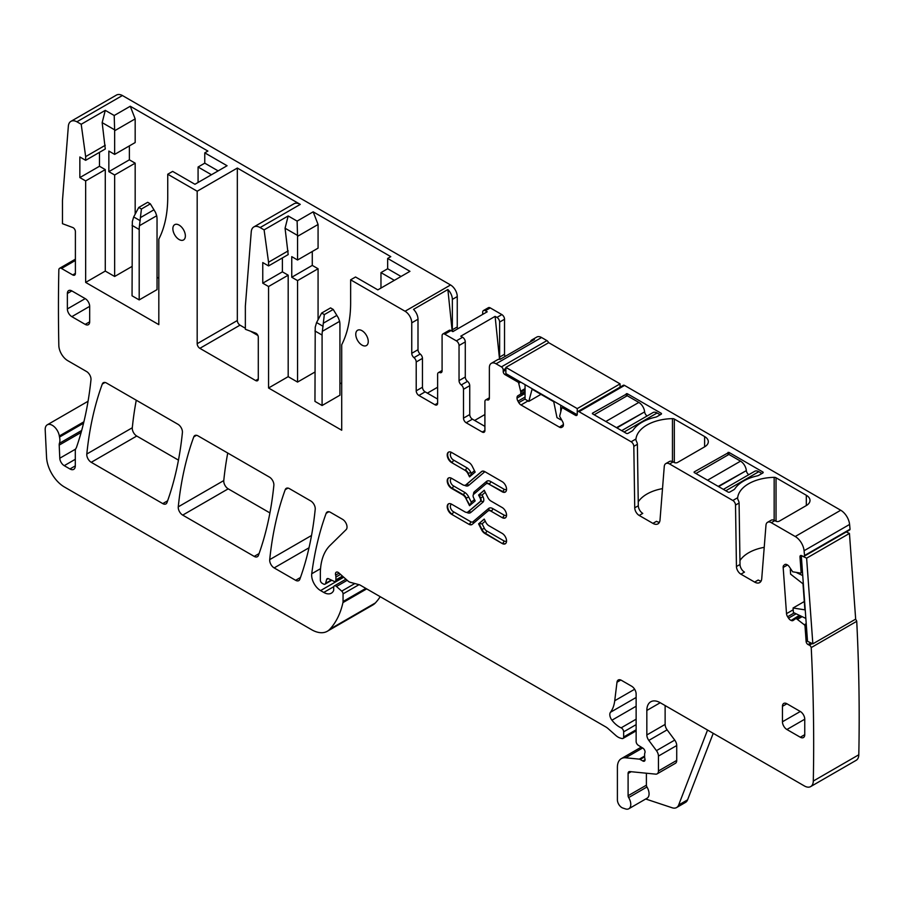 <?xml version="1.0" encoding="UTF-8"?>
<svg xmlns="http://www.w3.org/2000/svg" width="904" height="904" viewBox="0 0 904 904"><rect width="100%" height="100%" fill="white"/><g stroke="black" fill="none" stroke-linecap="round" stroke-linejoin="round"><path stroke-width="1.36" d="M452.181 331.237L447.875 289.529L413.523 309.36A9.458 5.458 60 0 1 417.998 319.236L417.998 349.712A3.785 2.181 -120 0 0 420.224 354.04L413.976 357.645A3.785 2.181 60 0 1 411.749 353.317L411.749 322.841L417.998 319.236M447.875 289.529A9.458 5.458 60 0 1 452.35 299.405L457.254 296.568A9.458 5.458 60 0 0 450.565 284.975L122.402 95.519A12.622 7.288 -120 0 0 116.424 95.09L70.93 121.351A12.622 7.288 -120 0 0 68.342 126.255L62.466 200.507L62.466 223.683L72.783 227.537A3.153 1.819 -120 0 1 75.394 231.582L75.394 273.392A3.785 2.181 60 0 1 74.614 275.121A3.785 2.181 60 0 1 72.727 274.94L61.517 268.465A3.785 2.181 -120 0 0 59.63 268.285A3.785 2.181 -120 0 0 58.839 269.934A1954.425 1128.395 -120 0 0 58.828 345.452A12.622 7.288 -120 0 0 67.743 360.662L86.535 371.51A6.305 3.639 -120 0 1 90.976 379.804A459.266 265.166 -120 0 1 76.546 447.175A12.622 7.288 -120 0 1 75.868 448.565A6.305 3.639 -120 0 0 75.303 450.746L75.303 465.876L69.947 468.973A7.571 4.373 -120 0 0 73.732 469.345A7.571 4.373 -120 0 0 75.303 465.876M268.556 387.997L288.184 376.663L288.184 275.189L268.556 286.523L268.556 387.997L341.712 430.236L341.712 344.729A138.787 80.128 -120 0 0 350.639 302.671L350.639 279.822L405.06 311.247A9.458 5.458 60 0 1 411.749 322.841M422.462 358.379L422.462 387.228L416.213 390.833L416.213 361.984L422.462 358.379A3.785 2.181 -120 0 0 420.224 354.04M422.462 387.228A3.785 2.181 -120 0 0 425.129 391.861L437.626 399.071M444.757 334.175L451.006 330.559A3.785 2.181 -120 0 0 449.118 330.378L442.87 333.983A3.785 2.181 60 0 1 444.757 334.175L456.362 340.864L462.599 337.26L460.769 336.198L495.109 316.366L496.951 317.428L501.856 314.592L490.262 307.902A3.785 2.181 60 0 0 488.375 307.71L483.459 310.547A3.785 2.181 -120 0 0 482.679 312.276L482.679 314.4M451.006 330.559L452.847 331.621L487.199 311.801L485.358 310.727A3.785 2.181 -120 0 0 483.459 310.547M427.366 393.15L437.626 387.228M452.35 299.405L452.35 329.791A3.785 2.181 -120 0 0 452.701 331.542M452.35 329.791L457.254 326.954L457.254 296.568M442.09 370.493L438.406 372.617A3.785 2.181 -120 0 1 439.852 372.584A3.785 2.181 60 0 0 441.299 372.561A3.785 2.181 60 0 0 442.09 370.832L442.09 335.712A3.785 2.181 60 0 1 442.87 333.983M438.406 372.617A3.785 2.181 -120 0 0 437.626 374.346L437.626 403.195L434.948 404.743A3.785 2.181 -120 0 0 436.835 404.924A3.785 2.181 -120 0 0 437.626 403.195M434.948 404.743L418.891 395.466L425.129 391.861M416.213 390.833A3.785 2.181 -120 0 0 418.891 395.466M416.213 361.984A3.785 2.181 -120 0 0 413.976 357.645M457.254 326.954A3.785 2.181 -120 0 0 457.661 328.841M785.519 564.311L784.649 564.638A4.418 2.554 -120 0 1 784.841 564.514A4.418 2.554 -120 0 1 786.774 564.593L787.09 564.74A4.418 2.554 -120 0 1 789.361 566.887L792.661 571.791L800.571 573.102A1.266 0.723 -120 0 0 801.113 572.379L799.983 556.932A2.52 1.458 -120 0 1 800.503 555.587A2.52 1.458 -120 0 1 801.611 555.632L802.944 556.265A2.52 1.458 -120 0 0 804.051 556.31A2.52 1.458 -120 0 0 804.549 555.508A1954.425 1128.395 -120 0 0 804.085 550.717A12.622 7.288 -120 0 0 795.226 536.513L771.304 522.693A7.571 4.373 -120 0 0 767.519 522.32A7.571 4.373 -120 0 0 765.97 525.258L761.733 578.673A10.091 5.831 -120 0 1 759.665 582.594A10.091 5.831 -120 0 1 754.625 582.086L740.907 574.164A6.305 3.639 -120 0 1 736.444 566.537L735.517 505.076A3.785 2.181 -120 0 0 732.85 500.488L669.593 463.978A7.571 4.373 -120 0 0 665.807 463.594A7.571 4.373 -120 0 0 664.259 466.532L660.022 519.947A10.091 5.831 -120 0 1 657.965 523.868A10.091 5.831 -120 0 1 652.914 523.371L639.196 515.449A6.305 3.639 -120 0 1 634.732 507.811L633.817 446.35A3.785 2.181 -120 0 0 631.139 441.773L579.035 411.693A2.52 1.458 -120 0 0 577.769 411.569A2.52 1.458 -120 0 0 577.249 412.721L577.249 414.269A2.52 1.458 -120 0 1 576.729 415.422A2.52 1.458 -120 0 1 575.464 415.298L562.593 407.862A1.266 0.723 -120 0 0 561.746 408.088L559.632 416.247L562.503 421.445A4.418 2.554 -120 0 1 563.418 424.518L559.452 427.174A4.418 2.554 -120 0 0 561.655 427.389L562.503 426.903A4.418 2.554 -120 0 0 563.418 424.88M804.051 556.31L849.557 530.038A2.52 1.458 -120 0 0 850.042 529.236L804.549 555.508M850.042 529.236A1954.425 1128.395 -120 0 0 849.59 524.444A12.622 7.288 -120 0 0 840.731 510.24L795.226 536.513M635.885 439.886L635.953 438.994A37.855 21.854 180 0 1 672.452 418.631A2.52 1.458 180 0 1 674.316 419.06L704.611 436.542A12.622 7.288 180 0 1 708.307 441.694A12.622 7.288 180 0 1 704.611 446.847L677.616 462.43A2.52 1.458 180 0 1 674.056 462.43L673.164 461.91A7.571 4.373 -120 0 0 669.378 461.537L665.807 463.594M737.596 498.601L737.664 497.708A37.855 21.854 180 0 1 774.163 477.346A2.52 1.458 180 0 1 776.027 477.775L806.311 495.268A12.622 7.288 180 0 1 810.007 500.421A12.622 7.288 180 0 1 806.311 505.562L779.327 521.145A2.52 1.458 180 0 1 775.756 521.145L774.864 520.636A7.571 4.373 -120 0 0 771.078 520.263L767.519 522.32M577.769 411.569L623.274 385.296A2.52 1.458 -120 0 1 624.54 385.42L840.731 510.24M762.818 472.984L762.818 471.956A1.266 0.723 180 0 1 762.818 472.984L758.806 475.301A4.418 2.554 180 0 1 757.269 475.877A39.109 22.577 180 0 0 734.828 488.838A4.418 2.554 180 0 1 733.822 489.731L729.81 492.047A1.266 0.723 180 0 1 728.025 492.047L694.125 472.476M762.818 471.956L728.918 452.384L694.125 471.956M661.118 413.241A1.266 0.723 180 0 1 661.118 414.269L661.118 413.241L627.206 393.658L627.206 395.726L638.834 402.427L605.816 421.49M592.414 413.749L626.325 433.321A1.266 0.723 180 0 0 628.099 433.321L632.122 431.005A4.418 2.554 180 0 0 633.116 430.123A39.109 22.577 180 0 1 655.569 417.162A4.418 2.554 180 0 0 657.095 416.586L661.118 414.269M627.206 393.658L592.414 413.241M525.054 393.455L517.031 398.088A4.418 2.554 -120 0 0 517.947 401.173L518.794 402.642A4.418 2.554 -120 0 0 520.998 404.969L559.452 427.174M517.031 398.088L525.054 393.093M517.947 395.715L525.054 391.601L517.947 395.715A4.418 2.554 -120 0 0 517.031 397.737M525.054 391.601L520.693 394.121L520.794 391.895L525.054 389.443M520.794 391.895L520.625 391.206L525.054 388.641M520.625 391.206L518.704 383.239A1.266 0.723 -120 0 0 517.856 382.03L504.986 374.606A2.52 1.458 -120 0 1 503.2 371.51L503.2 369.973A2.52 1.458 -120 0 0 501.415 366.877L496.059 363.792A9.458 5.458 -120 0 0 491.335 363.318A9.458 5.458 -120 0 0 489.369 367.645L489.369 398.133A3.785 2.181 -120 0 1 488.589 399.862A3.785 2.181 -120 0 1 487.143 399.884A3.785 2.181 60 0 0 485.697 399.918L489.369 397.794M548.547 342.763A2.52 1.458 -120 0 0 546.92 340.605L501.415 366.877M496.059 363.792L541.564 337.52L546.92 340.605M541.564 337.52A9.458 5.458 -120 0 0 536.829 337.045L531.925 339.881A9.458 5.458 -120 0 0 530.343 341.87M491.335 363.318L497.573 359.713A9.458 5.458 -120 0 1 500.081 359.34L534.433 339.508A9.458 5.458 -120 0 0 531.925 339.881M500.183 359.283A3.785 2.181 60 0 1 499.629 357.091L499.629 322.061A3.785 2.181 -120 0 0 496.951 317.428M505.087 356.447A3.785 2.181 60 0 1 504.534 354.255L504.534 319.236A3.785 2.181 -120 0 0 501.856 314.592M122.402 95.519L76.896 121.791A12.622 7.288 -120 0 0 70.93 121.351M83.891 421.806L59.325 435.999A12.622 7.288 -120 0 0 59.528 437.073A12.622 7.288 -120 0 1 59.427 443.299A6.305 3.639 -120 0 0 59.201 445.107L59.788 458.226A6.305 3.639 -120 0 0 64.24 465.673L69.947 468.973M59.325 435.999A10.091 5.831 -120 0 0 54.398 426.869A10.091 5.831 -120 0 0 47.279 424.812A10.091 5.831 -120 0 0 45.2 429.931L46.556 457.3A25.233 14.566 -120 0 0 64.365 486.973L311.564 629.681A31.538 18.216 -120 0 0 327.327 631.252A31.538 18.216 -120 0 0 329.858 629.218A119.859 69.201 -120 0 0 342.944 602.606A6.305 3.639 -120 0 0 343.057 601.522L343.057 593.871A2.52 1.458 -120 0 0 341.735 591.126L336.491 586.481A3.153 1.819 -120 0 0 334.333 585.894A3.153 1.819 -120 0 0 333.689 587.34L333.689 589.916A3.153 1.819 -120 0 1 333.474 590.888A15.142 8.746 -120 0 1 331.339 593.182A15.142 8.746 -120 0 1 323.768 592.436L320.57 590.583A12.622 7.288 -120 0 1 311.733 573.757A441.604 254.962 -120 0 1 326.163 513.314A6.305 3.639 -120 0 1 327.225 511.98A6.305 3.639 -120 0 1 330.378 512.285L342.559 519.325A6.305 3.639 -120 0 1 346.548 524.456A6.305 3.639 -120 0 1 346.153 529.608L329.971 545.507A69.393 40.07 -120 0 0 320.344 573.656L320.344 580.153A2.52 1.458 -120 0 0 322.129 583.249L323.44 584.007A3.153 1.819 -120 0 0 325.022 584.165A3.153 1.819 -120 0 0 325.598 583.34L326.626 579.509A3.153 1.819 -120 0 1 327.203 578.684A3.153 1.819 -120 0 1 328.581 578.741L333.881 581.261A3.153 1.819 -120 0 0 335.26 581.317A3.153 1.819 -120 0 0 335.915 579.871L335.915 577.057A6.305 3.639 -120 0 0 335.633 575.113A3.785 2.181 -120 0 1 336.254 572.198A3.785 2.181 -120 0 1 338.842 572.899L347.961 580.989A6.305 3.639 -120 0 0 350.277 582.323L359.125 584.696A6.305 3.639 -120 0 1 360.278 585.182L605.77 726.918A12.622 7.288 -120 0 1 608.087 728.601L615.805 735.449A12.622 7.288 -120 0 0 620.415 738.116L621.986 738.534A3.153 1.819 -120 0 0 622.992 738.444A3.153 1.819 -120 0 0 623.647 736.997L623.647 731.844A3.153 1.819 -120 0 0 621.138 727.844A20.193 11.65 -120 0 1 611.94 720.194A6.305 3.639 -120 0 1 610.46 712.284A44.16 25.493 -120 0 0 614.731 700.736L616.991 682.237A6.305 3.639 -120 0 1 618.257 680A6.305 3.639 -120 0 1 621.41 680.316L631.67 686.238A6.305 3.639 -120 0 1 636.134 693.967L636.134 741.461A3.153 1.819 -120 0 0 638.269 745.269L642.913 748.162A3.153 1.819 -120 0 1 644.902 752.817A6.305 3.639 -120 0 0 644.608 754.49L644.608 756.659A6.305 3.639 -120 0 0 644.902 758.682A3.153 1.819 -120 0 1 644.405 761.134A3.153 1.819 -120 0 1 642.823 760.976L640.145 759.439A3.153 1.819 -120 0 0 639.297 759.134L625.658 757.789A18.927 10.927 -120 0 0 621.319 758.637A18.927 10.927 -120 0 0 617.398 767.293L617.398 799.87A6.305 3.639 -120 0 0 622.788 808.018L625.478 808.91A9.458 5.458 -120 0 0 628.822 808.752A9.458 5.458 -120 0 0 628.664 797.565A2.52 1.458 -120 0 1 628.099 795.735L628.099 773.474A3.785 2.181 -120 0 1 628.89 771.745A3.785 2.181 -120 0 1 629.76 771.575L655.682 774.14A6.305 3.639 -120 0 0 657.129 773.858A6.305 3.639 -120 0 0 658.44 770.976L658.44 756.083A6.305 3.639 -120 0 0 656.451 750.648L648.835 740.41A6.305 3.639 -120 0 1 646.835 734.963L646.835 710.454A18.927 10.927 -120 0 1 650.756 701.786A18.927 10.927 -120 0 1 660.225 702.724L804.379 785.949A12.622 7.288 -120 0 0 810.685 786.582A12.622 7.288 -120 0 0 813.295 781.045A1954.425 1128.395 -120 0 0 811.227 647.58A2.52 1.458 -120 0 0 809.396 645.173L808.063 644.541A2.52 1.458 -120 0 1 806.131 641.546L805.012 626.099A1.266 0.723 -120 0 0 804.323 624.788L796.051 618.392L793.249 620.393A4.418 2.554 -120 0 1 793.068 620.517A4.418 2.554 -120 0 1 791.124 620.438L799.385 615.353M327.327 631.252L372.832 604.979A31.538 18.216 -120 0 0 375.363 602.945A119.859 69.201 -120 0 0 380.211 596.696M713.222 733.325L687.582 799.837A12.622 7.288 -120 0 1 685.514 802.402L676.587 807.554A12.622 7.288 -120 0 1 672.135 807.769L645.705 799M810.685 786.582L856.19 760.309A12.622 7.288 -120 0 0 858.8 754.772A1954.425 1128.395 -120 0 0 856.732 621.308L811.227 647.58M856.732 621.308A2.52 1.458 -120 0 0 855.444 619.263M796.096 613.782L788.537 618.144A4.418 2.554 -120 0 0 790.819 620.291M788.537 618.144L787.621 616.731L794.243 612.901M783.881 565.26A4.418 2.554 -120 0 0 783.169 567.475L786.514 613.646A4.418 2.554 -120 0 0 787.621 616.731M102.288 384.053A441.604 254.962 -120 0 0 86.807 454.023A6.305 3.639 -120 0 0 91.236 462.306L162.765 503.607A6.305 3.639 -120 0 0 165.918 503.912A6.305 3.639 -120 0 0 166.98 502.579A441.604 254.962 -120 0 0 182.405 432.575A6.305 3.639 -120 0 0 177.975 424.292L106.502 383.036A6.305 3.639 -120 0 0 103.338 382.72A6.305 3.639 -120 0 0 102.288 384.053L105.033 382.471M136.267 400.223A441.604 254.962 -120 0 0 132.3 427.761A6.305 3.639 -120 0 0 136.741 436.033L178.461 460.125M193.772 436.881A441.604 254.962 -120 0 0 178.269 506.839A6.305 3.639 -120 0 0 182.71 515.111L254.216 556.401A6.305 3.639 -120 0 0 257.369 556.717A6.305 3.639 -120 0 0 258.431 555.372A441.604 254.962 -120 0 0 273.855 485.369A6.305 3.639 -120 0 0 269.415 477.097L197.987 435.852A6.305 3.639 -120 0 0 194.835 435.536A6.305 3.639 -120 0 0 193.772 436.881L196.518 435.287M227.74 453.028A441.604 254.962 -120 0 0 223.774 480.566A6.305 3.639 -120 0 0 228.203 488.838L269.912 512.918M285.223 489.674A441.604 254.962 -120 0 0 269.72 559.632A6.305 3.639 -120 0 0 274.149 567.915L295.619 580.3A6.305 3.639 -120 0 0 298.772 580.617A6.305 3.639 -120 0 0 299.834 579.272A441.604 254.962 -120 0 0 315.213 509.246A6.305 3.639 -120 0 0 310.784 500.974L289.438 488.646A6.305 3.639 -120 0 0 286.285 488.341A6.305 3.639 -120 0 0 285.223 489.674L287.969 488.092M218.147 170.89L204.767 163.161L204.767 152.855L227.073 165.737L194.948 184.28L172.641 171.398L167.737 174.235L167.737 197.072A138.787 80.128 -120 0 1 158.821 239.131L158.821 324.638L85.654 282.41L105.282 271.076L114.65 276.477L132.052 266.431M204.767 152.855L207.886 151.058L130.266 106.243L135.171 118.887L135.171 142.549L114.65 154.403L114.65 130.73L135.171 118.887M204.767 163.161L198.078 167.025L198.078 179.568A138.787 80.128 -120 0 1 198.044 182.495M129.374 145.906L129.374 159.816L135.171 163.161L135.171 213.965M157.036 277.257L158.821 278.285M114.65 130.73L114.209 115.509L105.282 110.356L102.163 122.628L105.282 148.99L85.654 160.324L79.857 156.98L79.857 177.579L99.485 166.246L105.282 169.602L105.282 271.076M130.266 106.243L114.209 115.509M114.209 129.588L102.163 122.628M105.282 145.273L85.654 156.607L81.202 124.266L105.282 110.356M350.639 279.822L355.543 276.997L377.849 289.868L409.964 271.324L387.658 258.454L387.658 268.748L401.048 276.477M387.658 258.454L390.788 256.646L313.168 211.83L318.072 224.486L318.072 248.148L297.552 260.002L297.552 236.328L318.072 224.486M387.658 268.748L380.968 272.612L380.968 285.155A138.787 80.128 -120 0 1 380.934 288.082M312.276 251.493L312.276 265.403L318.072 268.748L318.072 319.564M339.927 382.844L341.712 383.884M297.552 236.328L297.111 221.107L288.184 215.954L285.065 228.226L288.184 254.589L268.556 265.923L262.759 262.567L262.759 283.178L282.387 271.844L288.184 275.189M313.168 211.83L297.111 221.107M297.111 235.176L285.065 228.226M288.184 250.871L268.556 262.205L264.092 229.865L288.184 215.954M300.275 204.394L260.126 227.571A12.622 7.288 -120 0 0 253.821 226.949A12.622 7.288 -120 0 0 251.244 231.842L245.357 306.094L245.357 329.282L255.674 333.135A3.153 1.819 -120 0 1 258.295 337.181L258.295 378.979A3.785 2.181 60 0 1 257.516 380.72A3.785 2.181 60 0 1 255.617 380.527L199.863 348.334A3.785 2.181 60 0 1 197.185 343.701L237.334 320.524L237.334 168.054L300.275 204.394A12.622 7.288 -120 0 0 293.969 203.773L253.821 226.949M199.863 348.334L240.001 325.157A3.785 2.181 60 0 1 237.334 320.524M240.001 325.157L245.357 328.254M250.419 331.169L257.9 335.486M167.737 174.235L197.185 191.23L237.334 168.054M197.185 191.23L197.185 343.701M662.508 488.623A37.855 21.854 0 0 0 638.247 501.867M635.885 439.943L636.619 441.751A3.785 2.181 -120 0 1 637.376 444.293L638.303 505.754A6.305 3.639 -120 0 0 642.767 513.393L639.196 515.449M484.906 430.496A3.785 2.181 60 0 1 484.126 432.225A3.785 2.181 60 0 1 482.227 432.033L484.906 430.496L484.906 401.647A3.785 2.181 60 0 1 485.697 399.918M484.906 426.372L472.419 419.162A3.785 2.181 60 0 1 469.741 414.529L469.741 385.68A3.785 2.181 60 0 0 467.515 381.341A3.785 2.181 -120 0 1 465.277 377.013L465.277 341.893A3.785 2.181 -120 0 0 462.599 337.26M482.227 432.033L466.17 422.767A3.785 2.181 60 0 1 463.492 418.134L463.492 389.285L469.741 385.68M465.277 377.013L459.04 380.618A3.785 2.181 -120 0 0 461.266 384.946A3.785 2.181 60 0 1 463.492 389.285M459.04 380.618L459.04 345.497A3.785 2.181 -120 0 0 456.362 340.864M268.556 286.523L262.759 283.178M282.387 257.934L282.387 271.844M268.556 262.205L268.556 265.923M85.654 282.41L85.654 180.924L105.282 169.602M85.654 180.924L79.857 177.579M99.485 152.347L99.485 166.246M85.654 156.607L85.654 160.324M628.822 808.752L647.106 798.187A9.458 5.458 -120 0 0 646.959 787L628.664 797.565M646.394 773.225L646.394 785.18A2.52 1.458 -120 0 0 646.959 787M657.129 773.858L675.424 763.304A6.305 3.639 -120 0 0 676.723 760.411L676.723 745.529A6.305 3.639 -120 0 0 674.734 740.093L667.118 729.844L648.835 740.41M665.129 705.561L665.129 724.409A6.305 3.639 -120 0 0 667.118 729.844M754.625 582.086L758.196 580.029A10.091 5.831 -120 0 0 761.134 581.001M764.219 547.338A37.855 21.854 0 0 0 739.958 560.593M737.596 498.658L738.331 500.477A3.785 2.181 -120 0 1 739.088 503.019L740.014 564.469A6.305 3.639 -120 0 0 744.467 572.108L740.907 574.164M652.914 523.371L656.485 521.314A10.091 5.831 -120 0 0 659.423 522.275M355.769 334.299A8.837 5.096 -120 0 0 359.622 343.192A8.837 5.096 -120 0 0 366.425 345.554A8.837 5.096 -120 0 0 368.256 341.509A8.837 5.096 -120 0 0 364.402 332.627A8.837 5.096 -120 0 0 357.6 330.254A8.837 5.096 -120 0 0 355.769 334.299M804.752 734.658L804.752 719.2A6.305 3.639 -120 0 0 800.3 711.482L782.446 721.776A6.305 3.639 -120 0 0 786.909 729.505L800.3 737.235A6.305 3.639 -120 0 0 803.453 737.551A6.305 3.639 -120 0 0 804.752 734.658L800.3 737.235M782.446 706.329L786.909 703.753A6.305 3.639 -120 0 0 783.757 703.436A6.305 3.639 -120 0 0 782.446 706.329L782.446 721.776M786.909 703.753L800.3 711.482M67.371 293.484L67.371 308.931A6.305 3.639 -120 0 0 71.834 316.66L85.213 324.389A6.305 3.639 -120 0 0 88.366 324.694A6.305 3.639 -120 0 0 89.677 321.813L89.677 306.354A6.305 3.639 -120 0 0 85.213 298.625L71.834 290.907A6.305 3.639 -120 0 0 68.681 290.591A6.305 3.639 -120 0 0 67.371 293.484L71.834 290.907M484.273 519.167L478.6 523.857L484.228 519.077L485.787 522.207A5.673 3.277 60 0 0 488.906 525.721L502.172 533.383A6.181 3.571 60 0 1 506.217 538.829A6.181 3.571 60 0 1 505.268 543.79A6.181 3.571 60 0 1 502.172 543.485L484.86 533.484A6.057 3.492 60 0 1 481.538 529.733L481.979 529.473A6.057 3.492 60 0 0 485.312 533.224L484.86 533.484M478.6 523.857L481.538 529.733M467.91 511.98A5.673 3.277 -120 0 0 468.136 511.867L467.696 512.116A5.673 3.277 -120 0 1 464.848 511.833L451.582 504.183A6.181 3.571 -120 0 0 448.497 503.867A6.181 3.571 -120 0 0 447.548 508.828A6.181 3.571 -120 0 0 451.582 514.274L468.893 524.263A6.057 3.492 -120 0 0 471.922 524.569A6.057 3.492 -120 0 0 472.227 524.354L487.866 511.076A5.673 3.277 -120 0 1 488.149 510.884A5.673 3.277 -120 0 1 490.985 511.167L502.172 517.619A6.181 3.571 -120 0 0 505.268 517.924A6.181 3.571 -120 0 0 506.217 512.975A6.181 3.571 -120 0 0 502.172 507.528L490.985 501.065A5.673 3.277 -120 0 1 487.866 497.55L484.228 490.25L478.6 495.03L482.103 494.996L482.962 496.703L480.137 498.104L478.6 495.03M467.696 512.116A5.673 3.277 -120 0 0 467.978 511.924L480.137 501.596A3.401 1.966 -120 0 0 480.137 498.104M502.172 491.765L488.906 484.103A5.673 3.277 60 0 0 486.069 483.821A5.673 3.277 60 0 0 485.787 484.024L473.628 494.341A3.401 1.966 60 0 0 473.628 497.844L475.154 500.918L469.538 505.686L465.888 498.398A5.673 3.277 60 0 0 462.769 494.872L451.582 488.42A6.181 3.571 60 0 1 447.548 482.973A6.181 3.571 60 0 1 448.497 478.013A6.181 3.571 60 0 1 451.582 478.318L462.769 484.781A5.673 3.277 60 0 0 465.605 485.064A5.673 3.277 60 0 0 465.888 484.86L481.538 471.583A6.057 3.492 60 0 1 481.832 471.379A6.057 3.492 60 0 1 484.86 471.673L502.172 481.674A6.181 3.571 60 0 1 506.217 487.12A6.181 3.571 60 0 1 505.268 492.07A6.181 3.571 60 0 1 502.172 491.765L502.624 491.505A6.181 3.571 60 0 0 505.483 491.923M172.867 228.701A8.837 5.096 -120 0 0 176.721 237.594A8.837 5.096 -120 0 0 183.535 239.955A8.837 5.096 -120 0 0 185.365 235.921A8.837 5.096 -120 0 0 181.501 227.028A8.837 5.096 -120 0 0 174.698 224.667A8.837 5.096 -120 0 0 172.867 228.701M451.582 462.554A6.181 3.571 -120 0 1 447.548 457.108A6.181 3.571 -120 0 1 448.497 452.158A6.181 3.571 -120 0 1 451.582 452.463L468.893 462.452A6.057 3.492 -120 0 1 472.227 466.215L475.154 472.091L469.538 476.86L467.978 473.741A5.673 3.277 -120 0 0 464.848 470.216L451.582 462.554L464.848 470.216M499.539 359.272L495.109 316.366M484.906 414.529L474.645 420.45M676.587 807.554A12.622 7.288 -120 0 0 678.667 804.989L707.538 730.048M211.457 174.743L198.078 167.025M114.65 276.477L114.65 175.003L135.171 163.161M114.65 175.003L108.853 171.658L129.374 159.816M114.65 154.403L108.853 151.058L108.853 171.658M394.347 280.342L380.968 272.612M318.072 268.748L297.552 280.602L297.552 382.076L314.954 372.03M297.552 280.602L291.755 277.257L312.276 265.403M297.552 260.002L291.755 256.646L291.755 277.257M288.184 376.663L297.552 382.076M479.052 523.597L482.103 523.823L484.363 528.332L481.979 529.473L479.052 523.597M469.978 505.426L471.312 502.206L474.464 499.528M469.978 476.6L471.312 473.38L470.803 472.34L468.419 473.481A5.673 3.277 -120 0 0 465.3 469.956A1.887 1.096 120 0 0 466.633 467.639L453.367 459.978A1.887 1.096 -60 0 1 452.034 462.306A6.181 3.571 -120 0 1 448.056 457.051A6.181 3.571 -120 0 1 448.723 452.045M260.126 227.571L264.092 229.865M76.896 121.791L81.202 124.266M616.505 427.66L644.62 411.896A3.785 2.181 -120 0 0 647.117 415.964M644.563 411.456A8.204 4.735 -120 0 0 638.834 402.427M624.088 432.033L657.095 412.981A8.204 4.735 -120 0 0 653.004 412.574L621.692 430.654M657.095 412.981L660.225 414.778M594.199 414.778L627.206 395.726M718.217 486.375L746.331 470.611A3.785 2.181 -120 0 0 748.828 474.69M695.91 473.504L728.918 454.441L740.534 461.153L707.527 480.216M746.275 470.182A8.204 4.735 -120 0 0 740.534 461.153M725.799 490.759L758.806 471.696A8.204 4.735 -120 0 0 754.704 471.289L723.392 489.369M758.806 471.696L761.925 473.504M155.533 212.429L156.708 215.751A25.233 14.566 -60 0 1 157.036 219.457L157.036 289.619L139.193 299.913L139.193 229.492A25.233 14.566 -60 0 1 139.465 225.706L141.419 209.005L150.346 203.852L155.533 212.429M150.346 203.852L147.668 202.304L138.741 207.457L133.69 216.949L132.334 221.582L132.052 295.8L139.193 299.913M138.741 207.457L141.419 209.005M338.435 318.027L339.61 321.349A25.233 14.566 -60 0 1 339.927 325.044L339.927 395.206L322.084 405.512L322.084 335.079A25.233 14.566 -60 0 1 322.366 331.305L324.321 314.592L333.237 309.45L338.435 318.027M333.237 309.45L330.559 307.902L321.643 313.055L316.581 322.547L315.225 327.18L314.954 401.387L322.084 405.512M321.643 313.055L324.321 314.592M560.74 418.382L560.74 419.795L556.988 417.637L553.734 401.715L532.072 389.217L528.817 401.365L525.054 399.195L525.054 384.652M560.74 419.795L561.361 419.445M560.74 405.252L560.74 411.071M528.817 401.365L540.965 394.347M577.193 414.744L505.878 373.578L505.878 367.397L577.249 408.597L620.076 383.872L620.076 387.138M620.076 383.872L548.705 342.672L505.878 367.397M577.249 408.597L577.249 414.269M805.848 618.426L793.407 612.505L793.079 607.996L804.3 601.522M793.079 607.996L804.899 609.85L803.012 583.837L790.627 574.164L790.299 569.656L790.921 569.294M802.741 575.577L796.853 572.774M791.531 570.243L790.299 569.656M846.28 531.925L849.444 533.439L855.67 619.127L812.843 643.851L806.617 558.163L849.444 533.439M812.843 643.851L807.509 641.309L801.283 555.621L806.617 558.163M405.06 311.247L450.565 284.975M417.998 349.712L411.749 353.317M485.358 310.727L490.262 307.902M439.852 372.584L442.045 371.318M802.447 571.599L801.113 572.379M801.328 556.152L799.983 556.932M849.59 524.444L804.085 550.717M635.953 438.994L631.139 441.773M673.164 461.91L669.593 463.978M737.664 497.708L732.85 500.488M774.864 520.636L771.304 522.693M624.54 385.42L579.035 411.693M576.808 414.529L575.464 415.298M563.938 407.094L562.593 407.862M520.998 404.969L528.026 400.913M525.054 399.026L518.794 402.642M517.947 401.173L525.054 397.059M525.054 391.387L520.817 393.839M520.817 392.076L525.054 389.624M520.659 382.109L518.704 383.239M519.19 381.262L517.856 382.03M506.319 373.827L504.986 374.606M505.878 369.973L503.2 371.51M505.878 368.425L503.2 369.973M499.629 357.091L504.534 354.255M499.629 322.061L504.534 319.236M72.727 274.94L75.394 273.392M75.394 260.454L61.517 268.465M83.552 423.196L59.528 437.073M375.363 602.945L329.858 629.218M366.696 588.888L342.944 602.606M365.815 588.38L343.057 601.522M359.012 584.662L343.057 593.871M354.843 583.543L341.735 591.126M347.192 580.3L336.491 586.481M333.779 586.651L323.768 592.436M343.723 577.227L320.57 590.583M320.547 568.661L311.733 573.757M328.909 511.732L326.163 513.314M331.316 580.04L325.598 583.34M328.208 578.605L326.626 579.509M342.446 576.097L335.915 579.871M340.525 574.402L335.915 577.057M339.09 573.113L335.633 575.113M636.134 729.788L623.647 736.997M636.134 724.635L623.647 731.844M636.134 719.188L621.138 727.844M636.134 706.227L611.94 720.194M636.134 697.47L610.46 712.284M634.631 689.255L614.731 700.736M620.833 680.023L616.991 682.237M645.06 759.699L642.823 760.976M644.608 756.863L640.145 759.439M644.608 756.072L639.297 759.134M642.631 747.992L625.658 757.789M858.8 754.772L813.295 781.045M812.21 643.546L809.396 645.173M810.877 642.913L808.063 644.541M807.475 640.778L806.131 641.546M806.345 625.331L805.012 626.099M806.232 623.681L804.323 624.788M797.712 619.206L802.13 616.652M801.961 616.584L797.565 619.116M796.051 618.392L800.447 615.85M795.769 618.381L800.277 615.771L795.802 618.37M799.69 615.5L791.124 620.438M793.215 609.782L786.514 613.646M783.169 567.475L787.497 564.966M132.3 427.761L86.807 454.023M167.624 500.805L162.765 503.607M136.741 436.033L91.236 462.306M223.774 480.566L178.269 506.839M259.064 553.598L254.216 556.401M182.71 515.111L228.203 488.838M311.53 535.484L269.72 559.632M300.467 577.498L295.619 580.3M274.149 567.915L309.021 547.779M638.303 505.754L634.732 507.811M637.376 444.293L633.817 446.35M489.335 398.619L487.143 399.884M466.17 422.767L472.419 419.162M463.492 418.134L469.741 414.529M461.266 384.946L467.515 381.341M459.04 345.497L465.277 341.893M255.617 380.527L258.295 378.979M64.24 465.673L75.303 459.288M75.586 449.107L59.788 458.226M59.201 445.107L81.134 432.44M81.688 430.451L59.427 443.299M646.394 785.18L628.099 795.735M631.161 771.711L628.099 773.474M676.723 760.411L658.44 770.976M676.723 745.529L658.44 756.083M674.734 740.093L656.451 750.648M665.129 724.409L646.835 734.963M660.225 702.724L646.835 710.454M740.014 564.469L736.444 566.537M739.088 503.019L735.517 505.076M786.909 729.505L804.752 719.211M67.371 308.931L85.213 298.625M89.677 321.813L85.213 324.389M71.834 316.66L89.677 306.354M502.172 543.485L485.312 533.224A1.887 1.096 -60 0 0 486.646 530.908L503.957 540.908A1.887 1.096 -60 0 1 502.624 543.225A6.181 3.571 60 0 0 505.483 543.643M451.582 514.274L468.893 524.263M448.723 503.754A6.181 3.571 -120 0 0 448.056 508.771A6.181 3.571 -120 0 0 452.034 514.014A1.887 1.096 120 0 0 453.367 511.698L470.679 521.698A1.887 1.096 -60 0 1 469.345 524.015A6.057 3.492 -120 0 0 472.137 524.422M466.69 512.387A7.571 4.373 -120 0 0 470.803 512.466A1.887 1.537 -130.3 0 0 468.419 511.664L480.578 501.347A3.401 1.966 -120 0 0 480.578 497.844L479.052 494.77L484.273 490.341M480.137 501.596L480.578 501.347A1.887 1.537 49.7 0 1 482.962 502.149A5.3 3.062 -120 0 0 482.962 496.703M490.985 511.167L502.172 517.619M488.386 510.771A5.673 3.277 -120 0 1 488.589 510.624A5.673 3.277 -120 0 1 491.437 510.907A1.887 1.096 120 0 0 492.77 508.59L503.957 515.043A1.887 1.096 -60 0 1 502.624 517.37A6.181 3.571 -120 0 0 505.483 517.789M488.906 484.103L502.624 491.505A1.887 1.096 -60 0 0 503.957 489.188A4.294 2.475 -120 0 0 506.545 489.019M486.296 483.708A5.673 3.277 60 0 1 486.51 483.561A5.673 3.277 60 0 1 489.346 483.843A1.887 1.096 120 0 0 490.691 481.527L503.957 489.188M465.888 498.398L469.933 505.347M462.769 494.872L463.221 494.612A5.673 3.277 60 0 1 466.34 498.138L468.713 496.997L471.312 502.206M451.582 488.42L452.034 488.16A6.181 3.571 60 0 1 448.056 482.917A6.181 3.571 60 0 1 448.723 477.9M463.221 494.612L452.034 488.16A1.887 1.096 -60 0 0 453.367 485.843L464.554 492.296A1.887 1.096 120 0 1 463.221 494.612M485.086 471.809A4.158 2.407 -120 0 0 484.363 472.125A1.887 1.537 49.7 0 0 481.979 471.334L466.34 484.6A1.887 1.537 -130.3 0 1 468.713 485.403A7.571 4.373 -120 0 1 464.611 485.324M469.933 476.521L467.978 473.741M806.311 495.268L806.311 505.562M776.027 477.775L776.027 521.28M774.163 477.346L774.163 520.275M704.611 436.542L704.611 446.847M674.316 419.06L674.316 462.565M672.452 418.631L672.452 461.56M728.918 452.384L728.918 454.441M728.025 452.384L728.025 454.961M626.325 393.658L626.325 396.234M687.582 799.837L678.667 804.989M484.363 528.332A4.158 2.407 -120 0 0 486.646 530.908M485.256 521.145L482.103 523.823M503.957 540.908A4.294 2.475 -120 0 0 506.545 540.728M470.679 521.698A4.158 2.407 -120 0 0 472.973 521.755A1.887 1.537 -130.3 0 1 473.176 523.54M451.785 504.296A4.294 2.475 -120 0 0 450.452 507.46A4.294 2.475 -120 0 0 453.367 511.698M470.803 512.466L482.962 502.149M485.256 492.318L482.103 494.996M503.957 515.043A4.294 2.475 -120 0 0 506.545 514.873M488.544 510.658A1.887 1.537 49.7 0 0 488.612 508.477L472.973 521.755M492.77 508.59A7.571 4.373 -120 0 0 488.612 508.477M486.454 483.595A1.887 1.537 49.7 0 0 486.533 481.414A7.571 4.373 -120 0 1 490.691 481.527M474.577 493.527A1.887 1.537 49.7 0 0 474.374 491.742L486.533 481.414M474.374 491.742A5.3 3.062 -120 0 0 473.549 494.409M468.713 496.997A7.571 4.373 -120 0 0 464.554 492.296M451.785 478.442A4.294 2.475 -120 0 0 450.452 481.606A4.294 2.475 -120 0 0 453.367 485.843M484.363 472.125L468.713 485.403M470.803 472.34A7.571 4.373 -120 0 0 466.633 467.639M451.785 452.576A4.294 2.475 -120 0 0 450.452 455.74A4.294 2.475 -120 0 0 453.367 459.978M474.464 470.701L471.312 473.38M644.62 411.896L616.912 427.897M746.331 470.611L718.612 486.612M153.996 209.773L140.64 217.491M156.708 215.751L139.465 225.706M133.69 216.949L140.222 220.723M139.193 229.492L132.052 225.367M336.898 315.372L323.542 323.078M339.61 321.349L322.366 331.305M316.581 322.547L323.123 326.321M322.084 335.079L314.954 330.966M802.481 572.108L800.854 573.046M563.565 406.879L561.96 407.806M75.394 259.177L59.63 268.285M88.061 401.263L47.279 424.812M345.949 579.193L334.333 585.894M331.779 580.266L325.022 584.165M343.181 576.752L335.26 581.317M636.134 730.861L622.992 738.444M641.252 747.122L621.319 758.637"/></g></svg>
